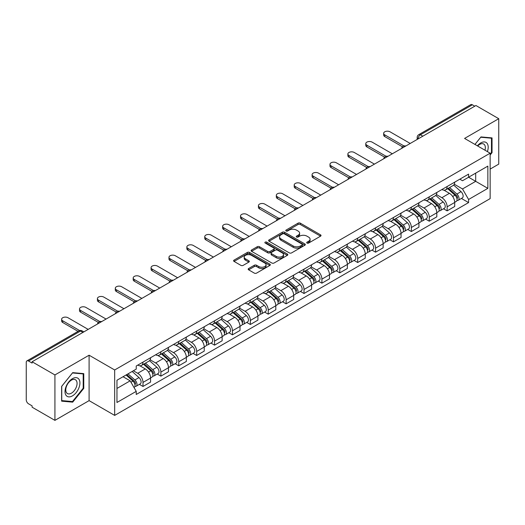 <?xml version="1.0" encoding="UTF-8"?>
<svg xmlns="http://www.w3.org/2000/svg" width="525" height="525" viewBox="0 0 525 525"><rect width="100%" height="100%" fill="white"/><g stroke="black" fill="none" stroke-linecap="round" stroke-linejoin="round"><path stroke-width="0.79" d="M307.027 243.068A1.116 0.643 0 0 0 308.608 243.068L320.565 236.158A1.595 0.919 0 0 0 321.031 235.508A1.595 0.919 0 0 0 320.565 234.859L300.307 223.164A1.595 0.919 0 0 0 298.049 223.164L286.092 230.068A1.116 0.643 0 0 0 285.764 230.521A1.116 0.643 0 0 0 286.092 230.98A1.116 0.643 0 0 0 287.667 230.98L289.216 230.081A5.093 2.94 0 0 1 296.422 230.081L298.108 231.059A5.093 2.94 0 0 1 299.598 233.139A5.093 2.94 0 0 1 298.108 235.22L296.559 236.112A1.116 0.643 0 0 0 296.231 236.565A1.116 0.643 0 0 0 296.559 237.024A1.116 0.643 0 0 0 298.134 237.024L299.683 236.132A5.093 2.94 0 0 1 306.889 236.132L308.575 237.103A5.093 2.94 0 0 1 310.072 239.183A5.093 2.94 0 0 1 308.575 241.264L307.027 242.156A1.116 0.643 0 0 0 306.705 242.609A1.116 0.643 0 0 0 307.027 243.068L307.027 242.156M248.633 268.524A1.595 0.919 0 0 0 248.168 269.174A1.595 0.919 0 0 0 248.633 269.824L254.317 273.112A1.595 0.919 0 0 0 256.567 273.112L269.857 265.44A1.595 0.919 0 0 0 270.322 264.79A1.595 0.919 0 0 0 269.857 264.141L249.592 252.44A1.595 0.919 0 0 0 247.341 252.44L234.058 260.111A1.595 0.919 0 0 0 233.592 260.761A1.595 0.919 0 0 0 234.058 261.411L240.923 265.374A1.595 0.919 0 0 0 243.173 265.374L248.857 262.093A1.595 0.919 0 0 0 249.323 261.443A1.595 0.919 0 0 0 248.857 260.794L245.451 258.825A4.259 2.461 0 0 1 244.204 257.086A4.259 2.461 0 0 1 246.835 254.815A4.259 2.461 0 0 1 251.475 255.347L264.817 263.051A4.259 2.461 0 0 1 266.063 264.79A4.259 2.461 0 0 1 263.432 267.061A4.259 2.461 0 0 1 258.792 266.529L256.567 265.243A1.595 0.919 0 0 0 254.317 265.243L248.633 268.524L248.633 269.824M114.673 369.974L89.099 355.208L54.922 374.942L32.097 361.764L475.926 105.525L498.75 118.703L464.572 138.429L490.147 153.195L114.673 369.974L114.673 415.4L490.147 198.621L490.147 153.195M289.327 252.899A1.595 0.919 0 0 0 291.578 252.899L304.861 245.227A1.595 0.919 0 0 0 305.327 244.578A1.595 0.919 0 0 0 304.861 243.928L284.603 232.227A1.595 0.919 0 0 0 282.352 232.227L269.062 239.899A1.595 0.919 0 0 0 268.597 240.548A1.595 0.919 0 0 0 269.062 241.198L289.327 252.899M265.63 243.305A1.116 0.643 0 0 1 266.759 243.462L266.759 242.143L287.359 254.034A1.595 0.919 0 0 1 287.825 254.684A1.595 0.919 0 0 1 287.359 255.334L274.076 263.005A1.595 0.919 0 0 1 271.825 263.005L251.56 251.304L257.243 248.049L257.243 246.724L251.56 250.005A1.595 0.919 0 0 0 251.094 250.655A1.595 0.919 0 0 0 251.56 251.304L251.56 250.005M257.243 248.049A1.595 0.919 0 0 1 259.494 248.049L259.494 246.724A1.595 0.919 0 0 0 257.243 246.724M259.494 246.724L267.717 251.468A1.595 0.919 0 0 0 269.968 251.468L273.735 249.29A1.595 0.919 0 0 0 274.201 248.64A1.595 0.919 0 0 0 273.735 247.99L265.184 243.049A1.116 0.643 0 0 1 264.856 242.596A1.116 0.643 0 0 1 265.545 241.999A1.116 0.643 0 0 1 266.759 242.143M54.922 374.942L54.922 420.367L32.097 407.19L32.097 405.864L28.547 403.81A3.242 1.87 -120 0 1 26.25 399.84L26.25 362.362A3.242 1.87 -120 0 1 26.919 360.878L78.875 330.881A3.242 1.87 60 0 1 80.496 331.045L28.547 361.036A3.242 1.87 -120 0 0 26.919 360.878M490.147 169.089L498.75 164.122L498.75 118.703M54.922 420.367L89.099 400.634L114.673 415.4M32.097 361.764L32.097 363.09L28.547 361.036M422.828 136.178L420.42 134.787A3.242 1.87 60 0 0 418.799 134.63L470.748 104.632A3.242 1.87 60 0 1 472.375 104.797L420.42 134.787A3.242 1.87 120 0 0 418.13 138.764L418.13 138.895M474.784 106.188L472.375 104.797M447.142 186.5A7.462 4.305 60 0 1 445.594 189.853L453.167 185.482A7.462 4.305 -120 0 0 454.709 182.129M436.4 194.539L441.866 197.695A7.462 4.305 60 0 1 447.142 206.83L454.709 202.46A7.462 4.305 -120 0 0 449.433 193.325L444.019 190.194M454.709 202.46L454.709 206.496L447.142 210.866L443.513 208.773M445.594 189.853A7.462 4.305 60 0 1 441.925 189.512M447.142 206.83L447.142 210.866M429.253 196.829A7.462 4.305 60 0 1 427.704 200.183L435.277 195.812A7.462 4.305 -120 0 0 436.82 192.458M425.624 219.102L429.253 221.196L436.82 216.825L436.82 212.789A7.462 4.305 -120 0 0 431.543 203.654L426.129 200.524M427.704 200.183A7.462 4.305 60 0 1 424.036 199.841M418.51 204.868L423.977 208.018A7.462 4.305 60 0 1 429.253 217.16L429.253 221.196M411.357 207.158A7.462 4.305 60 0 1 409.815 210.512L417.382 206.141A7.462 4.305 -120 0 0 418.93 202.788M407.728 229.432L411.357 231.525L418.93 227.154L418.93 223.118A7.462 4.305 -120 0 0 413.654 213.983L408.233 210.853M409.815 210.512A7.462 4.305 60 0 1 406.14 210.171M400.621 215.191L406.087 218.348A7.462 4.305 60 0 1 411.357 227.489L411.357 231.525M393.468 217.488A7.462 4.305 60 0 1 391.926 220.841L399.492 216.471A7.462 4.305 -120 0 0 401.041 213.117M389.839 239.761L393.468 241.854L401.041 237.484L401.041 233.448A7.462 4.305 -120 0 0 395.765 224.313L390.344 221.183M391.926 220.841A7.462 4.305 60 0 1 388.251 220.5M382.725 225.52L388.192 228.677A7.462 4.305 60 0 1 393.468 237.818L393.468 241.854M375.578 227.817A7.462 4.305 60 0 1 374.036 231.171L381.603 226.8A7.462 4.305 -120 0 0 383.145 223.447M371.949 250.09L375.578 252.184L383.145 247.813L383.145 243.777A7.462 4.305 -120 0 0 377.875 234.636L372.455 231.512M374.036 231.171A7.462 4.305 60 0 1 370.361 230.829M364.836 235.85L370.302 239.006A7.462 4.305 60 0 1 375.578 248.148L375.578 252.184M357.689 238.147A7.462 4.305 60 0 1 356.14 241.5L363.713 237.129A7.462 4.305 -120 0 0 365.256 233.776M354.06 260.42L357.689 262.513L365.256 258.142L365.256 254.107A7.462 4.305 -120 0 0 359.979 244.965L354.565 241.841M356.14 241.5A7.462 4.305 60 0 1 352.472 241.159M346.946 246.179L352.413 249.336A7.462 4.305 60 0 1 357.689 258.477L357.689 262.513M339.8 248.476A7.462 4.305 60 0 1 338.251 251.823L345.824 247.459A7.462 4.305 -120 0 0 347.366 244.105M336.171 270.749L339.8 272.842L347.366 268.472L347.366 264.436A7.462 4.305 -120 0 0 342.09 255.294L336.676 252.171M338.251 251.823A7.462 4.305 60 0 1 334.582 251.488M329.057 256.508L334.523 259.665A7.462 4.305 60 0 1 339.8 268.807L339.8 272.842M321.904 258.805A7.462 4.305 60 0 1 320.362 262.152L327.928 257.788A7.462 4.305 -120 0 0 329.477 254.435M318.275 281.078L321.904 283.172L329.477 278.801L329.477 274.765A7.462 4.305 -120 0 0 324.201 265.624L318.78 262.5M320.362 262.152A7.462 4.305 60 0 1 316.687 261.817M311.168 266.838L316.634 269.994A7.462 4.305 60 0 1 321.904 279.136L321.904 283.172M304.014 269.135A7.462 4.305 60 0 1 302.472 272.482L310.039 268.118A7.462 4.305 -120 0 0 311.588 264.764M300.385 291.408L304.014 293.501L311.588 289.131L311.588 285.095A7.462 4.305 -120 0 0 306.311 275.953L300.891 272.829M302.472 272.482A7.462 4.305 60 0 1 298.797 272.147M293.272 277.167L298.738 280.324A7.462 4.305 60 0 1 304.014 289.465L304.014 293.501M286.125 279.464A7.462 4.305 60 0 1 284.583 282.811L292.149 278.44A7.462 4.305 -120 0 0 293.692 275.093M282.496 301.737L286.125 303.831L293.692 299.46L293.692 295.424A7.462 4.305 -120 0 0 288.422 286.283L283.001 283.159M284.583 282.811A7.462 4.305 60 0 1 280.908 282.476M275.382 287.497L280.849 290.653A7.462 4.305 60 0 1 286.125 299.795L286.125 303.831M268.236 289.793A7.462 4.305 60 0 1 266.687 293.14L274.26 288.77A7.462 4.305 -120 0 0 275.802 285.423M264.607 312.067L268.236 314.16L275.802 309.789L275.802 305.753A7.462 4.305 -120 0 0 270.526 296.612L265.112 293.488M266.687 293.14A7.462 4.305 60 0 1 263.018 292.806M257.493 297.826L262.959 300.983A7.462 4.305 60 0 1 268.236 310.124L268.236 314.16M250.346 300.123A7.462 4.305 60 0 1 248.798 303.47L256.371 299.099A7.462 4.305 -120 0 0 257.913 295.752M246.717 322.396L250.346 324.489L257.913 320.119L257.913 316.083A7.462 4.305 -120 0 0 252.637 306.941L247.223 303.817M248.798 303.47A7.462 4.305 60 0 1 245.123 303.135M239.603 308.155L245.07 311.312A7.462 4.305 60 0 1 250.346 320.453L250.346 324.489M232.45 310.452A7.462 4.305 60 0 1 230.908 313.799L238.475 309.428A7.462 4.305 -120 0 0 240.023 306.082M228.821 332.725L232.45 334.819L240.023 330.448L240.023 326.412A7.462 4.305 -120 0 0 234.747 317.271L229.327 314.147M230.908 313.799A7.462 4.305 60 0 1 227.233 313.464M221.707 318.485L227.174 321.641A7.462 4.305 60 0 1 232.45 330.776L232.45 334.819M214.561 320.782A7.462 4.305 60 0 1 213.019 324.128L220.585 319.758A7.462 4.305 -120 0 0 222.127 316.411M210.932 343.055L214.561 345.148L222.134 340.777L222.134 336.742A7.462 4.305 -120 0 0 216.858 327.6L211.437 324.476M213.019 324.128A7.462 4.305 60 0 1 209.344 323.794M203.818 328.814L209.285 331.971A7.462 4.305 60 0 1 214.561 341.106L214.561 345.148M196.672 331.111A7.462 4.305 60 0 1 195.123 334.458L202.696 330.087A7.462 4.305 -120 0 0 204.238 326.74M193.043 353.384L196.672 355.477L204.238 351.107L204.238 347.064A7.462 4.305 -120 0 0 198.962 337.929L193.548 334.799M195.123 334.458A7.462 4.305 60 0 1 191.454 334.123M185.929 339.143L191.395 342.3A7.462 4.305 60 0 1 196.672 351.435L196.672 355.477M178.782 341.44A7.462 4.305 60 0 1 177.233 344.787L184.807 340.417A7.462 4.305 -120 0 0 186.349 337.07M175.153 363.713L178.782 365.807L186.349 361.436L186.349 357.394A7.462 4.305 -120 0 0 181.073 348.259L175.658 345.128M177.233 344.787A7.462 4.305 60 0 1 173.565 344.452M168.039 349.473L173.506 352.629A7.462 4.305 60 0 1 178.782 361.764L178.782 365.807M160.886 351.77A7.462 4.305 60 0 1 159.344 355.117L166.911 350.746A7.462 4.305 -120 0 0 168.459 347.399M157.257 374.043L160.893 376.136L168.459 371.766L168.459 367.723A7.462 4.305 -120 0 0 163.183 358.588L157.763 355.458M159.344 355.117A7.462 4.305 60 0 1 155.669 354.782M150.15 359.802L155.617 362.959A7.462 4.305 60 0 1 160.893 372.094L160.893 376.136M142.997 362.099A7.462 4.305 60 0 1 141.455 365.446L149.021 361.075A7.462 4.305 -120 0 0 150.57 357.728M139.368 384.366L142.997 386.466L150.57 382.095L150.57 378.053A7.462 4.305 -120 0 0 145.294 368.917L139.873 365.787M141.455 365.446A7.462 4.305 60 0 1 137.78 365.111M133.363 370.775L137.721 373.288A7.462 4.305 60 0 1 142.997 382.423L142.997 386.466M459.815 179.183L462.512 180.744L487.856 166.11L475.696 173.125L475.696 181.335L462.512 188.954L454.289 184.209M116.963 388.447L130.154 380.835L136.231 391.361L116.963 402.485L116.963 380.238L136.231 369.114L136.231 366.004L468.589 174.123L468.589 177.233L487.856 188.357L468.589 199.48L462.512 188.954M487.856 166.11L487.856 188.357M136.231 391.361L136.231 394.478L468.589 202.591L468.589 199.48M490.147 155.019L492.043 152.663L492.043 137.904L480.972 136.92L474.941 144.421M89.099 355.208L89.099 400.634M61.628 401.159L72.699 402.15L83.764 388.382L83.764 373.623L72.699 372.632L61.628 386.4L61.628 401.159M130.154 380.835L123.04 376.733M461.403 198.443L468.589 202.591M491.466 152.329L492.043 152.663M71.525 401.474L72.699 402.15M83.193 388.047L83.764 388.382M307.473 243.226L308.575 242.589A5.093 2.94 0 0 0 310.072 240.509L310.072 239.183M299.598 233.139L299.598 234.465A5.093 2.94 0 0 1 298.108 236.545L297.006 237.182M320.545 236.171L300.307 224.49A1.595 0.919 0 0 0 298.049 224.49L286.538 231.138M304.841 245.241L284.603 233.553A1.595 0.919 0 0 0 282.352 233.553L269.089 241.211M302.046 245.031A1.116 0.643 0 0 0 302.374 244.578A1.116 0.643 0 0 0 302.046 244.125L284.261 233.855A1.116 0.643 0 0 0 282.686 233.855L281.052 234.793A5.093 2.94 0 0 0 279.562 236.873A5.093 2.94 0 0 0 281.052 238.954L293.213 245.976A5.093 2.94 0 0 0 300.418 245.976L302.046 245.031L302.046 246.356A1.116 0.643 0 0 0 302.374 245.903L302.374 244.578M279.562 236.873L279.562 238.199A5.093 2.94 0 0 0 281.052 240.279L281.052 238.954M302.046 246.356L300.418 247.301A5.093 2.94 0 0 1 293.213 247.301L281.052 240.279M259.494 248.049L267.717 252.794A1.595 0.919 0 0 0 269.968 252.794L273.735 250.615A1.595 0.919 0 0 0 274.201 249.966L274.201 248.64M266.759 243.462L287.339 255.347M276.242 256.39A4.259 2.461 0 0 0 280.882 256.922A4.259 2.461 0 0 0 283.513 254.651A4.259 2.461 0 0 0 282.266 252.912L277.567 250.202A1.595 0.919 0 0 0 275.31 250.202L271.543 252.374A1.595 0.919 0 0 0 271.077 253.024A1.595 0.919 0 0 0 271.543 253.673L276.242 256.39L276.242 257.716A4.259 2.461 0 0 0 280.882 258.248A4.259 2.461 0 0 0 283.513 255.977L283.513 254.651M271.077 253.024L271.077 254.349A1.595 0.919 0 0 0 271.543 254.999L271.543 253.673M276.242 257.716L271.543 254.999M266.063 264.79L266.063 266.116A4.259 2.461 0 0 1 263.432 268.387A4.259 2.461 0 0 1 258.792 267.855L256.567 266.569A1.595 0.919 0 0 0 254.317 266.569L248.653 269.837M244.204 257.086L244.204 258.412A4.259 2.461 0 0 0 245.451 260.151L245.451 258.825M248.857 260.794L248.857 262.093L245.451 260.151M269.83 265.453L249.592 253.765A1.595 0.919 0 0 0 247.341 253.765L234.078 261.424M447.661 188.659L454.952 195.169A4.056 2.343 60 0 1 456.225 201.436L454.709 202.309M447.851 188.836L451.283 190.811M448.396 188.239L456.507 195.477A1.949 1.122 60 0 1 457.117 198.483A1.949 1.122 60 0 1 456.94 198.555M449.61 187.537L456.901 194.04A4.056 2.343 60 0 1 458.174 200.307A4.056 2.343 60 0 1 456.947 200.438M453.672 185.095L461.029 191.658A4.056 2.343 60 0 1 462.302 197.925L458.174 200.307M402.504 146.823L384.753 136.579A3.728 2.152 180 0 1 383.663 135.056L383.663 133.33A3.728 2.152 -0 0 0 384.753 134.859L403.981 145.957M410.215 143.463L390.029 131.808A3.728 2.152 -0 0 0 385.967 131.342A3.728 2.152 -0 0 0 383.663 133.33M429.772 198.988L437.056 205.492A4.056 2.343 60 0 1 438.329 211.765L436.82 212.638M429.962 199.159L433.394 201.141M430.507 198.568L438.618 205.807A1.949 1.122 60 0 1 439.228 208.812A1.949 1.122 60 0 1 439.051 208.884M431.721 197.866L439.012 204.369A4.056 2.343 60 0 1 440.278 210.637A4.056 2.343 60 0 1 439.058 210.768M435.783 195.425L443.139 201.987A4.056 2.343 60 0 1 444.413 208.254L440.278 210.637M411.876 209.317L419.167 215.821A4.056 2.343 60 0 1 420.44 222.095L418.93 222.968M412.072 209.488L415.505 211.47M412.611 208.891L420.728 216.136A1.949 1.122 60 0 1 421.339 219.142A1.949 1.122 60 0 1 421.162 219.214M413.825 208.195L421.116 214.699A4.056 2.343 60 0 1 422.389 220.966A4.056 2.343 60 0 1 421.168 221.097M417.893 205.754L425.243 212.317A4.056 2.343 60 0 1 426.517 218.584L422.389 220.966M487.39 151.607A10.539 6.083 120 0 0 487.2 143.509A10.539 6.083 120 0 0 477.369 145.819M484.975 150.209A7.98 4.607 120 0 0 484.588 144.861A7.98 4.607 120 0 0 483.689 144.027A7.98 4.607 120 0 0 477.691 146.002M474.967 144.434L480.742 137.242L491.466 138.2L491.466 152.499L490.147 154.14M490.757 137.793L491.466 138.2M78.921 379.227A10.539 6.083 120 0 0 68.742 381.957A10.539 6.083 120 0 0 66.012 395.292A10.539 6.083 120 0 0 76.197 392.562A10.539 6.083 120 0 0 78.921 379.227M76.309 380.572A7.98 4.607 120 0 0 75.416 379.746A7.98 4.607 120 0 0 67.987 383.467A7.98 4.607 120 0 0 66.537 392.733A7.98 4.607 120 0 0 67.43 393.566A7.98 4.607 120 0 0 74.858 389.839A7.98 4.607 120 0 0 76.309 380.572M72.47 401.553L61.747 400.595L61.747 386.302L72.47 372.96L83.193 373.918L83.193 388.218L72.47 401.553M82.478 373.511L83.193 373.918M384.615 157.152L366.863 146.908A3.728 2.152 180 0 1 365.767 145.386L365.767 143.66A3.728 2.152 -0 0 0 366.863 145.182L386.092 156.286M392.326 153.792L372.14 142.137A3.728 2.152 -0 0 0 368.071 141.671A3.728 2.152 -0 0 0 365.767 143.66M366.719 167.482L348.974 157.237A3.728 2.152 180 0 1 347.878 155.715L347.878 153.989A3.728 2.152 -0 0 0 348.974 155.512L368.202 166.615M374.43 164.122L354.25 152.467A3.728 2.152 -0 0 0 350.182 152.001A3.728 2.152 -0 0 0 347.878 153.989M393.986 219.647L401.277 226.15A4.056 2.343 60 0 1 402.55 232.424L401.034 233.297M394.183 219.817L397.609 221.799M394.721 219.22L402.833 226.459A1.949 1.122 60 0 1 403.443 229.471A1.949 1.122 60 0 1 403.266 229.543M395.935 218.525L403.226 225.028A4.056 2.343 60 0 1 404.499 231.295A4.056 2.343 60 0 1 403.272 231.427M400.004 216.083L407.354 222.646A4.056 2.343 60 0 1 408.627 228.913L404.499 231.295M376.097 229.976L383.388 236.48A4.056 2.343 60 0 1 384.661 242.753L383.145 243.626M376.287 230.147L379.719 232.129M376.832 229.55L384.943 236.788A1.949 1.122 60 0 1 385.553 239.8A1.949 1.122 60 0 1 385.376 239.873M378.046 228.854L385.337 235.357A4.056 2.343 60 0 1 386.61 241.625A4.056 2.343 60 0 1 385.383 241.756M382.108 226.413L389.465 232.975A4.056 2.343 60 0 1 390.738 239.243L386.61 241.625M358.208 240.306L365.498 246.809A4.056 2.343 60 0 1 366.772 253.083L365.256 253.956M358.398 240.476L361.83 242.458M358.942 239.879L367.054 247.118A1.949 1.122 60 0 1 367.664 250.13A1.949 1.122 60 0 1 367.487 250.202M360.157 239.183L367.447 245.687A4.056 2.343 60 0 1 368.721 251.954A4.056 2.343 60 0 1 367.493 252.085M364.219 236.742L371.575 243.305A4.056 2.343 60 0 1 372.848 249.572L368.721 251.954M348.83 177.811L331.078 167.567A3.728 2.152 180 0 1 329.989 166.044L329.989 164.318A3.728 2.152 -0 0 0 331.078 165.841L350.313 176.945M356.541 174.451L336.354 162.796A3.728 2.152 -0 0 0 332.292 162.33A3.728 2.152 -0 0 0 329.989 164.318M330.94 188.14L313.189 177.896A3.728 2.152 180 0 1 312.099 176.374L312.099 174.648A3.728 2.152 -0 0 0 313.189 176.17L332.423 187.274M338.651 184.78L318.465 173.125A3.728 2.152 -0 0 0 314.403 172.659A3.728 2.152 -0 0 0 312.099 174.648M313.051 198.47L295.299 188.226A3.728 2.152 180 0 1 294.21 186.703L294.21 184.977A3.728 2.152 -0 0 0 295.299 186.5L314.527 197.603M320.762 195.11L300.576 183.455A3.728 2.152 -0 0 0 296.507 182.989A3.728 2.152 -0 0 0 294.21 184.977M340.312 250.635L347.602 257.138A4.056 2.343 60 0 1 348.876 263.412L347.366 264.285M340.508 250.806L343.941 252.787M341.053 250.208L349.164 257.447A1.949 1.122 60 0 1 349.775 260.459A1.949 1.122 60 0 1 349.598 260.531M342.267 249.513L349.552 256.016A4.056 2.343 60 0 1 350.825 262.283A4.056 2.343 60 0 1 349.604 262.415M346.329 247.072L353.686 253.634A4.056 2.343 60 0 1 354.959 259.901L350.825 262.283M295.162 208.799L277.41 198.555A3.728 2.152 180 0 1 276.314 197.032L276.314 195.307A3.728 2.152 -0 0 0 277.41 196.829L296.638 207.933M302.866 205.439L282.686 193.784A3.728 2.152 -0 0 0 278.618 193.318A3.728 2.152 -0 0 0 276.314 195.307M322.422 260.964L329.713 267.468A4.056 2.343 60 0 1 330.986 273.742L329.477 274.614M322.619 261.135L326.051 263.117M323.157 260.538L331.268 267.776A1.949 1.122 60 0 1 331.885 270.788A1.949 1.122 60 0 1 331.708 270.861M324.371 259.836L331.662 266.346A4.056 2.343 60 0 1 332.935 272.613A4.056 2.343 60 0 1 331.715 272.744M328.44 257.401L335.79 263.963A4.056 2.343 60 0 1 337.063 270.231L332.935 272.613M277.266 219.128L259.521 208.884A3.728 2.152 180 0 1 258.425 207.362L258.425 205.636A3.728 2.152 -0 0 0 259.521 207.158L278.749 218.262M284.977 215.768L264.797 204.113A3.728 2.152 -0 0 0 260.728 203.648A3.728 2.152 -0 0 0 258.425 205.636M304.533 271.294L311.824 277.797A4.056 2.343 60 0 1 313.097 284.071L311.581 284.944M304.723 271.464L308.155 273.446M305.268 270.867L313.379 278.106A1.949 1.122 60 0 1 313.989 281.118A1.949 1.122 60 0 1 313.812 281.19M306.482 270.165L313.773 276.675A4.056 2.343 60 0 1 315.046 282.942A4.056 2.343 60 0 1 313.819 283.073M310.551 267.73L317.901 274.286A4.056 2.343 60 0 1 319.174 280.56L315.046 282.942M259.376 229.458L241.625 219.214A3.728 2.152 180 0 1 240.535 217.691L240.535 215.965A3.728 2.152 -0 0 0 241.625 217.488L260.859 228.592M267.087 226.098L246.901 214.443A3.728 2.152 -0 0 0 242.839 213.977A3.728 2.152 -0 0 0 240.535 215.965M286.643 281.623L293.934 288.127A4.056 2.343 60 0 1 295.207 294.4L293.692 295.273M286.834 281.794L290.266 283.776M287.378 281.197L295.49 288.435A1.949 1.122 60 0 1 296.1 291.447A1.949 1.122 60 0 1 295.923 291.519M288.592 280.494L295.883 287.004A4.056 2.343 60 0 1 297.157 293.272A4.056 2.343 60 0 1 295.929 293.403M292.655 278.06L300.011 284.616A4.056 2.343 60 0 1 301.284 290.889L297.157 293.272M241.487 239.787L223.735 229.543A3.728 2.152 180 0 1 222.646 228.014L222.646 226.295A3.728 2.152 -0 0 0 223.735 227.817L242.97 238.921M249.198 236.427L229.012 224.772A3.728 2.152 -0 0 0 224.949 224.306A3.728 2.152 -0 0 0 222.646 226.295M268.754 291.952L276.045 298.456A4.056 2.343 60 0 1 277.312 304.73L275.802 305.603M268.944 292.123L272.377 294.105M269.489 291.526L277.6 298.764A1.949 1.122 60 0 1 278.211 301.777A1.949 1.122 60 0 1 278.033 301.849M270.703 290.824L277.994 297.334A4.056 2.343 60 0 1 279.267 303.601A4.056 2.343 60 0 1 278.04 303.732M274.765 288.382L282.122 294.945A4.056 2.343 60 0 1 283.395 301.219L279.267 303.601M223.598 250.117L205.846 239.873A3.728 2.152 180 0 1 204.757 238.343L204.757 236.624A3.728 2.152 -0 0 0 205.846 238.147L225.074 249.25M231.308 246.757L211.122 235.102A3.728 2.152 -0 0 0 207.053 234.636A3.728 2.152 -0 0 0 204.757 236.624M250.858 302.282L258.149 308.785A4.056 2.343 60 0 1 259.422 315.059L257.913 315.932M251.055 302.452L254.487 304.434M251.593 301.855L259.711 309.094A1.949 1.122 60 0 1 260.321 312.106A1.949 1.122 60 0 1 260.144 312.178M252.807 301.153L260.098 307.663A4.056 2.343 60 0 1 261.371 313.93A4.056 2.343 60 0 1 260.151 314.062M256.876 298.712L264.233 305.274A4.056 2.343 60 0 1 265.499 311.548L261.371 313.93M205.702 260.446L187.957 250.195A3.728 2.152 180 0 1 186.861 248.673L186.861 246.953A3.728 2.152 -0 0 0 187.957 248.476L207.185 259.58M213.412 257.086L193.233 245.431A3.728 2.152 -0 0 0 189.164 244.965A3.728 2.152 -0 0 0 186.861 246.953M232.969 312.611L240.26 319.115A4.056 2.343 60 0 1 241.533 325.388L240.023 326.261M233.166 312.782L236.598 314.764M233.704 312.185L241.815 319.423A1.949 1.122 60 0 1 242.425 322.435A1.949 1.122 60 0 1 242.248 322.501M234.918 311.483L242.209 317.993A4.056 2.343 60 0 1 243.482 324.26A4.056 2.343 60 0 1 242.261 324.391M238.987 309.041L246.337 315.604A4.056 2.343 60 0 1 247.61 321.877L243.482 324.26M187.812 270.775L170.067 260.525A3.728 2.152 180 0 1 168.971 259.002L168.971 257.283A3.728 2.152 -0 0 0 170.067 258.805L189.295 269.909M195.523 267.415L175.337 255.76A3.728 2.152 -0 0 0 171.275 255.294A3.728 2.152 -0 0 0 168.971 257.283M215.079 322.941L222.37 329.444A4.056 2.343 60 0 1 223.643 335.711L222.127 336.591M215.27 323.111L218.702 325.093M215.814 322.514L223.926 329.752A1.949 1.122 60 0 1 224.536 332.765A1.949 1.122 60 0 1 224.359 332.83M217.028 321.812L224.319 328.322A4.056 2.343 60 0 1 225.593 334.589A4.056 2.343 60 0 1 224.365 334.72M221.091 319.371L228.447 325.933A4.056 2.343 60 0 1 229.72 332.207L225.593 334.589M169.923 281.105L152.171 270.854A3.728 2.152 180 0 1 151.082 269.332L151.082 267.612A3.728 2.152 -0 0 0 152.171 269.135L171.406 280.238M177.634 277.745L157.447 266.09A3.728 2.152 -0 0 0 153.385 265.624A3.728 2.152 -0 0 0 151.082 267.612M197.19 333.27L204.481 339.773A4.056 2.343 60 0 1 205.754 346.041L204.238 346.92M197.38 333.441L200.812 335.423M197.925 332.843L206.036 340.082A1.949 1.122 60 0 1 206.647 343.094A1.949 1.122 60 0 1 206.469 343.16M199.139 332.141L206.43 338.651A4.056 2.343 60 0 1 207.703 344.918A4.056 2.343 60 0 1 206.476 345.05M203.201 329.7L210.558 336.262A4.056 2.343 60 0 1 211.831 342.536L207.703 344.918M152.033 291.434L134.282 281.183A3.728 2.152 180 0 1 133.192 279.661L133.192 277.942A3.728 2.152 -0 0 0 134.282 279.464L153.51 290.568M159.744 288.074L139.558 276.419A3.728 2.152 -0 0 0 135.496 275.953A3.728 2.152 -0 0 0 133.192 277.942M179.301 343.599L186.585 350.103A4.056 2.343 60 0 1 187.858 356.37L186.349 357.249M179.491 343.77L182.923 345.752M180.036 343.173L188.147 350.411A1.949 1.122 60 0 1 188.757 353.423A1.949 1.122 60 0 1 188.58 353.489M181.25 342.471L188.541 348.974A4.056 2.343 60 0 1 189.807 355.248A4.056 2.343 60 0 1 188.587 355.379M185.312 340.029L192.668 346.592A4.056 2.343 60 0 1 193.942 352.866L189.807 355.248M134.144 301.763L116.393 291.513A3.728 2.152 180 0 1 115.297 289.99L115.297 288.271A3.728 2.152 -0 0 0 116.393 289.793L135.621 300.897M141.855 298.403L121.669 286.748A3.728 2.152 -0 0 0 117.6 286.283A3.728 2.152 -0 0 0 115.297 288.271M161.405 353.929L168.696 360.432A4.056 2.343 60 0 1 169.969 366.699L168.459 367.572M161.602 354.099L165.034 356.081M162.14 353.502L170.257 360.741A1.949 1.122 60 0 1 170.868 363.753A1.949 1.122 60 0 1 170.691 363.818M163.354 352.8L170.645 359.303A4.056 2.343 60 0 1 171.918 365.577A4.056 2.343 60 0 1 170.697 365.708M167.423 350.359L174.773 356.921A4.056 2.343 60 0 1 176.046 363.195L171.918 365.577M116.248 312.093L98.503 301.842A3.728 2.152 180 0 1 97.407 300.32L97.407 298.6A3.728 2.152 -0 0 0 98.503 300.123L117.731 311.227M123.959 308.733L103.779 297.078A3.728 2.152 -0 0 0 99.711 296.612A3.728 2.152 -0 0 0 97.407 298.6M143.515 364.258L150.806 370.762A4.056 2.343 60 0 1 152.079 377.029L150.563 377.902M143.712 364.429L147.138 366.411M144.25 363.832L152.362 371.07A1.949 1.122 60 0 1 152.972 374.082A1.949 1.122 60 0 1 152.795 374.148M145.464 363.129L152.755 369.633A4.056 2.343 60 0 1 154.028 375.907A4.056 2.343 60 0 1 152.801 376.038M149.533 360.688L156.883 367.251A4.056 2.343 60 0 1 158.156 373.524L154.028 375.907M98.359 322.422L80.607 312.172A3.728 2.152 180 0 1 79.518 310.649L79.518 308.93A3.728 2.152 -0 0 0 80.607 310.452L99.842 321.556M106.07 319.062L85.883 307.407A3.728 2.152 -0 0 0 81.821 306.941A3.728 2.152 -0 0 0 79.518 308.93M126.072 374.981L132.917 381.091A4.056 2.343 60 0 1 134.19 387.358L133.987 387.476M126.138 374.942L129.248 376.74M126.807 374.561L134.472 381.399A1.949 1.122 60 0 1 135.083 384.412A1.949 1.122 60 0 1 134.905 384.477M128.021 373.859L134.866 379.962A4.056 2.343 60 0 1 136.139 386.236A4.056 2.343 60 0 1 134.912 386.367M132.149 371.47L138.994 377.58A4.056 2.343 60 0 1 140.267 383.854L136.139 386.236M78.054 331.354L62.718 322.501A3.728 2.152 180 0 1 61.628 320.978L61.628 319.259A3.728 2.152 -0 0 0 62.718 320.782L79.656 330.56M88.18 329.392L67.994 317.737A3.728 2.152 -0 0 0 63.932 317.271A3.728 2.152 -0 0 0 61.628 319.259M418.241 138.83L418.13 138.764A3.242 1.87 0 0 1 417.178 137.438L417.178 139.447M160.893 372.094L168.459 367.723M178.782 361.764L186.349 357.394M196.672 351.435L204.238 347.064M214.561 341.106L222.134 336.742M232.45 330.776L240.023 326.412M250.346 320.453L257.913 316.083M268.236 310.124L275.802 305.753M286.125 299.795L293.692 295.424M304.014 289.465L311.588 285.095M321.904 279.136L329.477 274.765M339.8 268.807L347.366 264.436M357.689 258.477L365.256 254.107M375.578 248.148L383.145 243.777M393.468 237.818L401.041 233.448M411.357 227.489L418.93 223.118M429.253 217.16L436.82 212.789M142.997 382.423L150.57 378.053M137.721 373.288L145.294 368.917M155.617 362.959L163.183 358.588M173.506 352.629L181.073 348.259M191.395 342.3L198.962 337.929M209.285 331.971L216.858 327.6M227.174 321.641L234.747 317.271M245.07 311.312L252.637 306.941M262.959 300.983L270.526 296.612M280.849 290.653L288.422 286.283M298.738 280.324L306.311 275.953M316.634 269.994L324.201 265.624M334.523 259.665L342.09 255.294M352.413 249.336L359.979 244.965M370.302 239.006L377.875 234.636M388.192 228.677L395.765 224.313M406.087 218.348L413.654 213.983M423.977 208.018L431.543 203.654M441.866 197.695L449.433 193.325M405.543 146.16A3.242 1.87 120 0 0 404.106 146.987M387.647 156.489A3.242 1.87 120 0 0 386.216 157.316M369.758 166.819A3.242 1.87 120 0 0 368.327 167.646M351.868 177.148A3.242 1.87 120 0 0 350.438 177.975M333.979 187.477A3.242 1.87 120 0 0 332.542 188.304M316.083 197.807A3.242 1.87 120 0 0 314.652 198.634M298.193 208.136A3.242 1.87 120 0 0 296.763 208.963M280.304 218.466A3.242 1.87 120 0 0 278.873 219.293M262.415 228.795A3.242 1.87 120 0 0 260.984 229.622M244.525 239.124A3.242 1.87 120 0 0 243.088 239.951M226.629 249.454A3.242 1.87 120 0 0 225.199 250.281M208.74 259.783A3.242 1.87 120 0 0 207.309 260.61M190.851 270.113A3.242 1.87 120 0 0 189.42 270.939M172.961 280.442A3.242 1.87 120 0 0 171.524 281.269M155.072 290.771A3.242 1.87 120 0 0 153.635 291.598M137.176 301.101A3.242 1.87 120 0 0 135.745 301.928M119.287 311.43A3.242 1.87 120 0 0 117.856 312.257M101.397 321.759A3.242 1.87 120 0 0 99.967 322.586M82.904 332.437L80.496 331.045A3.242 1.87 120 0 1 82.117 330.881A3.242 3.242 0 0 0 78.875 330.881M308.575 242.589L308.575 241.264M296.559 237.024L296.559 236.112M298.108 236.545L298.108 235.22M286.092 230.98L286.092 230.068M298.049 224.49L298.049 223.164M300.307 224.49L300.307 223.164M320.565 236.158L320.565 234.859M269.062 241.198L269.062 239.899M282.352 233.553L282.352 232.227M284.603 233.553L284.603 232.227M304.861 245.227L304.861 243.928M293.213 247.301L293.213 245.976M300.418 247.301L300.418 245.976M267.717 252.794L267.717 251.468M269.968 252.794L269.968 251.468M273.735 250.615L273.735 249.29M287.359 255.334L287.359 254.034M254.317 266.569L254.317 265.243M256.567 266.569L256.567 265.243M258.792 267.855L258.792 266.529M234.058 261.411L234.058 260.111M247.341 253.765L247.341 252.44M249.592 253.765L249.592 252.44M269.857 265.44L269.857 264.141M454.952 195.169L452.675 196.481M457.518 197.59L456.789 198.017M461.029 191.658L456.901 194.04M384.753 134.859L384.753 136.579M437.056 205.492L434.785 206.804M439.628 207.92L438.9 208.346M443.139 201.987L439.012 204.369M419.167 215.821L416.896 217.133M421.739 218.249L421.011 218.676M425.243 212.317L421.116 214.699M366.863 145.182L366.863 146.908M348.974 155.512L348.974 157.237M401.277 226.15L399.007 227.463M403.85 228.578L403.115 229.005M407.354 222.646L403.226 225.028M383.388 236.48L381.111 237.792M385.96 238.908L385.225 239.334M389.465 232.975L385.337 235.357M365.498 246.809L363.221 248.122M368.064 249.237L367.336 249.664M371.575 243.305L367.447 245.687M331.078 165.841L331.078 167.567M313.189 176.17L313.189 177.896M295.299 186.5L295.299 188.226M347.602 257.138L345.332 258.451M350.175 259.567L349.447 259.987M353.686 253.634L349.552 256.016M277.41 196.829L277.41 198.555M329.713 267.468L327.442 268.78M332.286 269.896L331.557 270.316M335.79 263.963L331.662 266.346M259.521 207.158L259.521 208.884M311.824 277.797L309.553 279.11M314.396 280.225L313.661 280.645M317.901 274.286L313.773 276.675M241.625 217.488L241.625 219.214M293.934 288.127L291.657 289.439M296.507 290.555L295.772 290.975M300.011 284.616L295.883 287.004M223.735 227.817L223.735 229.543M276.045 298.456L273.768 299.768M278.611 300.884L277.882 301.304M282.122 294.945L277.994 297.334M205.846 238.147L205.846 239.873M258.149 308.785L255.878 310.098M260.722 311.213L259.993 311.633M264.233 305.274L260.098 307.663M187.957 248.476L187.957 250.195M240.26 319.115L237.989 320.427M242.832 321.543L242.104 321.963M246.337 315.604L242.209 317.993M170.067 258.805L170.067 260.525M222.37 329.444L220.093 330.757M224.943 331.872L224.208 332.292M228.447 325.933L224.319 328.322M152.171 269.135L152.171 270.854M204.481 339.773L202.204 341.086M207.047 342.202L206.318 342.622M210.558 336.262L206.43 338.651M134.282 279.464L134.282 281.183M186.585 350.103L184.314 351.415M189.157 352.531L188.429 352.951M192.668 346.592L188.541 348.974M116.393 289.793L116.393 291.513M168.696 360.432L166.425 361.745M171.268 362.86L170.54 363.28M174.773 356.921L170.645 359.303M98.503 300.123L98.503 301.842M150.806 370.762L148.536 372.074M153.379 373.19L152.644 373.61M156.883 367.251L152.755 369.633M80.607 310.452L80.607 312.172M132.917 381.091L130.955 382.22M135.489 383.519L134.754 383.939M138.994 377.58L134.866 379.962M62.718 320.782L62.718 322.501M405.812 146.002A3.242 3.242 0 0 0 401.651 148.404M387.923 156.332A3.242 3.242 0 0 0 383.762 158.734M370.033 166.661A3.242 3.242 0 0 0 365.873 169.063M352.144 176.991A3.242 3.242 0 0 0 347.983 179.393M334.254 187.32A3.242 3.242 0 0 0 330.087 189.722M316.358 197.649A3.242 3.242 0 0 0 312.198 200.051M298.469 207.979A3.242 3.242 0 0 0 294.308 210.381M280.58 218.308A3.242 3.242 0 0 0 276.419 220.71M262.69 228.637A3.242 3.242 0 0 0 258.53 231.039M244.801 238.967A3.242 3.242 0 0 0 240.634 241.369M226.905 249.296A3.242 3.242 0 0 0 222.744 251.698M209.016 259.626A3.242 3.242 0 0 0 204.855 262.027M191.126 269.955A3.242 3.242 0 0 0 186.966 272.357M173.237 280.284A3.242 3.242 0 0 0 169.07 282.686M155.341 290.614A3.242 3.242 0 0 0 151.18 293.016M137.452 300.943A3.242 3.242 0 0 0 133.291 303.345M119.562 311.272A3.242 3.242 0 0 0 115.402 313.674M101.673 321.602A3.242 3.242 0 0 0 97.512 324.004M83.856 331.885L82.117 330.881M418.799 134.63A3.242 3.242 0 0 0 417.178 137.438"/></g></svg>
